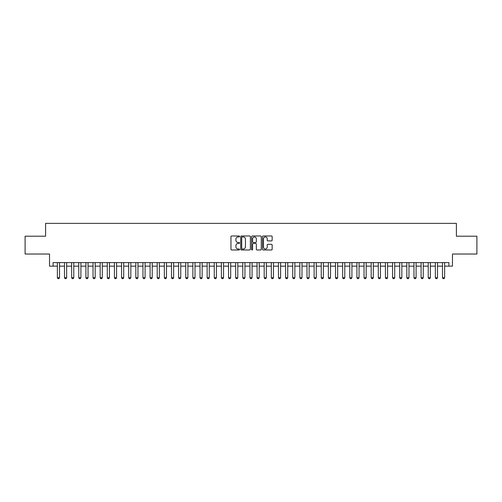 <?xml version="1.0" encoding="UTF-8"?>
<svg xmlns="http://www.w3.org/2000/svg" width="502" height="502" viewBox="0 0 502 502"><rect width="100%" height="100%" fill="white"/><g stroke="black" fill="none" stroke-linecap="round" stroke-linejoin="round"><path stroke-width="0.75" d="M239.592 236.467A0.489 0.489 0 0 0 239.096 235.978L231.66 235.978A0.703 0.703 0 0 0 230.964 236.674L230.964 249.274A0.703 0.703 0 0 0 231.66 249.977L239.096 249.977A0.489 0.489 0 0 0 239.592 249.488A0.489 0.489 0 0 0 239.096 248.998L238.136 248.998A2.24 2.24 0 0 1 235.896 246.758L235.896 245.704A2.24 2.24 0 0 1 238.136 243.464L239.096 243.464A0.489 0.489 0 0 0 239.592 242.974A0.489 0.489 0 0 0 239.096 242.485L238.136 242.485A2.24 2.24 0 0 1 235.896 240.245L235.896 239.197A2.24 2.24 0 0 1 238.136 236.957L239.096 236.957A0.489 0.489 0 0 0 239.592 236.467M271.457 240.91A0.703 0.703 0 0 0 272.159 240.213L272.159 236.674A0.703 0.703 0 0 0 271.457 235.978L263.199 235.978A0.703 0.703 0 0 0 262.496 236.674L262.496 249.274A0.703 0.703 0 0 0 263.199 249.977L271.457 249.977A0.703 0.703 0 0 0 272.159 249.274L272.159 245.007A0.703 0.703 0 0 0 271.457 244.305L267.924 244.305A0.703 0.703 0 0 0 267.221 245.007L267.221 247.122A1.87 1.87 0 0 1 265.351 248.998A1.87 1.87 0 0 1 263.481 247.122L263.481 238.826A1.87 1.87 0 0 1 265.351 236.957A1.87 1.87 0 0 1 267.221 238.826L267.221 240.213A0.703 0.703 0 0 0 267.924 240.91L271.457 240.91M53.093 266.154L53.093 262.59L448.907 262.59L448.907 266.154L452.471 266.154L452.471 254.031L476.9 254.031L476.9 236.204L456.393 236.204L456.393 223.365L45.607 223.365L45.607 236.204L25.1 236.204L25.1 254.031L49.529 254.031L49.529 266.154L57.372 266.154M250.385 236.674A0.703 0.703 0 0 0 249.689 235.978L241.424 235.978A0.703 0.703 0 0 0 240.728 236.674L240.728 249.274A0.703 0.703 0 0 0 241.424 249.977L249.689 249.977A0.703 0.703 0 0 0 250.385 249.274L250.385 236.674M252.311 235.978L260.576 235.978A0.703 0.703 0 0 1 261.272 236.674L261.272 249.274A0.703 0.703 0 0 1 260.576 249.977L257.037 249.977A0.703 0.703 0 0 1 256.34 249.274L256.34 244.167A0.703 0.703 0 0 0 255.637 243.464L253.29 243.464A0.703 0.703 0 0 0 252.594 244.167L252.594 249.488A0.489 0.489 0 0 1 252.104 249.977A0.489 0.489 0 0 1 251.615 249.488L251.615 236.674A0.703 0.703 0 0 1 252.311 235.978M59.512 266.154L64.501 266.154M66.641 266.154L71.635 266.154M73.775 266.154L78.764 266.154M80.904 266.154L85.898 266.154M88.038 266.154L93.033 266.154M95.173 266.154L100.162 266.154M102.301 266.154L107.296 266.154M109.436 266.154L114.425 266.154M116.564 266.154L121.559 266.154M123.699 266.154L128.688 266.154M130.827 266.154L135.822 266.154M137.962 266.154L142.951 266.154M145.091 266.154L150.085 266.154M152.225 266.154L157.214 266.154M159.354 266.154L164.349 266.154M166.488 266.154L171.483 266.154M173.623 266.154L178.612 266.154M180.751 266.154L185.746 266.154M187.886 266.154L192.875 266.154M195.014 266.154L200.009 266.154M202.149 266.154L207.138 266.154M209.278 266.154L214.272 266.154M216.412 266.154L221.401 266.154M223.541 266.154L228.535 266.154M230.675 266.154L235.664 266.154M237.804 266.154L242.799 266.154M244.938 266.154L249.933 266.154M252.067 266.154L257.062 266.154M259.201 266.154L264.196 266.154M266.336 266.154L271.325 266.154M273.464 266.154L278.459 266.154M280.599 266.154L285.588 266.154M287.728 266.154L292.722 266.154M294.862 266.154L299.851 266.154M301.991 266.154L306.986 266.154M309.125 266.154L314.114 266.154M316.254 266.154L321.249 266.154M323.388 266.154L328.377 266.154M330.517 266.154L335.512 266.154M337.651 266.154L342.646 266.154M344.786 266.154L349.775 266.154M351.915 266.154L356.909 266.154M359.049 266.154L364.038 266.154M366.178 266.154L371.173 266.154M373.312 266.154L378.301 266.154M380.441 266.154L385.436 266.154M387.575 266.154L392.564 266.154M394.704 266.154L399.699 266.154M401.838 266.154L406.827 266.154M408.967 266.154L413.962 266.154M416.102 266.154L421.096 266.154M423.236 266.154L428.225 266.154M430.365 266.154L435.359 266.154M437.499 266.154L442.488 266.154M444.628 266.154L448.907 266.154M242.196 236.957A0.489 0.489 0 0 0 241.707 237.446L241.707 248.509A0.489 0.489 0 0 0 242.196 248.998L243.213 248.998A2.24 2.24 0 0 0 245.453 246.758L245.453 239.197A2.24 2.24 0 0 0 243.213 236.957L242.196 236.957M256.34 238.864A1.87 1.87 0 0 0 254.464 236.994A1.87 1.87 0 0 0 252.594 238.864L252.594 241.788A0.703 0.703 0 0 0 253.29 242.485L255.637 242.485A0.703 0.703 0 0 0 256.34 241.788L256.34 238.864M59.512 262.59L59.512 277.706L58.979 278.635L57.906 278.635L57.372 277.706L57.372 262.59M57.372 277.706L59.512 277.706M66.641 262.59L66.641 277.706L66.107 278.635L65.04 278.635L64.501 277.706L64.501 262.59M64.501 277.706L66.641 277.706M73.775 262.59L73.775 277.706L73.242 278.635L72.169 278.635L71.635 277.706L71.635 262.59M71.635 277.706L73.775 277.706M80.904 262.59L80.904 277.706L80.37 278.635L79.303 278.635L78.764 277.706L78.764 262.59M78.764 277.706L80.904 277.706M88.038 262.59L88.038 277.706L87.505 278.635L86.432 278.635L85.898 277.706L85.898 262.59M85.898 277.706L88.038 277.706M95.173 262.59L95.173 277.706L94.633 278.635L93.567 278.635L93.033 277.706L93.033 262.59M93.033 277.706L95.173 277.706M102.301 262.59L102.301 277.706L101.768 278.635L100.695 278.635L100.162 277.706L100.162 262.59M100.162 277.706L102.301 277.706M109.436 262.59L109.436 277.706L108.896 278.635L107.83 278.635L107.296 277.706L107.296 262.59M107.296 277.706L109.436 277.706M116.564 262.59L116.564 277.706L116.031 278.635L114.958 278.635L114.425 277.706L114.425 262.59M114.425 277.706L116.564 277.706M123.699 262.59L123.699 277.706L123.159 278.635L122.093 278.635L121.559 277.706L121.559 262.59M121.559 277.706L123.699 277.706M130.827 262.59L130.827 277.706L130.294 278.635L129.227 278.635L128.688 277.706L128.688 262.59M128.688 277.706L130.827 277.706M137.962 262.59L137.962 277.706L137.429 278.635L136.356 278.635L135.822 277.706L135.822 262.59M135.822 277.706L137.962 277.706M145.091 262.59L145.091 277.706L144.557 278.635L143.49 278.635L142.951 277.706L142.951 262.59M142.951 277.706L145.091 277.706M152.225 262.59L152.225 277.706L151.692 278.635L150.619 278.635L150.085 277.706L150.085 262.59M150.085 277.706L152.225 277.706M159.354 262.59L159.354 277.706L158.82 278.635L157.754 278.635L157.214 277.706L157.214 262.59M157.214 277.706L159.354 277.706M166.488 262.59L166.488 277.706L165.955 278.635L164.882 278.635L164.349 277.706L164.349 262.59M164.349 277.706L166.488 277.706M173.623 262.59L173.623 277.706L173.083 278.635L172.017 278.635L171.483 277.706L171.483 262.59M171.483 277.706L173.623 277.706M180.751 262.59L180.751 277.706L180.218 278.635L179.145 278.635L178.612 277.706L178.612 262.59M178.612 277.706L180.751 277.706M187.886 262.59L187.886 277.706L187.346 278.635L186.28 278.635L185.746 277.706L185.746 262.59M185.746 277.706L187.886 277.706M195.014 262.59L195.014 277.706L194.481 278.635L193.408 278.635L192.875 277.706L192.875 262.59M192.875 277.706L195.014 277.706M202.149 262.59L202.149 277.706L201.609 278.635L200.543 278.635L200.009 277.706L200.009 262.59M200.009 277.706L202.149 277.706M209.278 262.59L209.278 277.706L208.744 278.635L207.677 278.635L207.138 277.706L207.138 262.59M207.138 277.706L209.278 277.706M216.412 262.59L216.412 277.706L215.879 278.635L214.806 278.635L214.272 277.706L214.272 262.59M214.272 277.706L216.412 277.706M223.541 262.59L223.541 277.706L223.007 278.635L221.94 278.635L221.401 277.706L221.401 262.59M221.401 277.706L223.541 277.706M230.675 262.59L230.675 277.706L230.142 278.635L229.069 278.635L228.535 277.706L228.535 262.59M228.535 277.706L230.675 277.706M237.804 262.59L237.804 277.706L237.27 278.635L236.204 278.635L235.664 277.706L235.664 262.59M235.664 277.706L237.804 277.706M244.938 262.59L244.938 277.706L244.405 278.635L243.332 278.635L242.799 277.706L242.799 262.59M242.799 277.706L244.938 277.706M252.067 262.59L252.067 277.706L251.533 278.635L250.467 278.635L249.933 277.706L249.933 262.59M249.933 277.706L252.067 277.706M259.201 262.59L259.201 277.706L258.668 278.635L257.595 278.635L257.062 277.706L257.062 262.59M257.062 277.706L259.201 277.706M266.336 262.59L266.336 277.706L265.796 278.635L264.73 278.635L264.196 277.706L264.196 262.59M264.196 277.706L266.336 277.706M273.464 262.59L273.464 277.706L272.931 278.635L271.858 278.635L271.325 277.706L271.325 262.59M271.325 277.706L273.464 277.706M280.599 262.59L280.599 277.706L280.06 278.635L278.993 278.635L278.459 277.706L278.459 262.59M278.459 277.706L280.599 277.706M287.728 262.59L287.728 277.706L287.194 278.635L286.121 278.635L285.588 277.706L285.588 262.59M285.588 277.706L287.728 277.706M294.862 262.59L294.862 277.706L294.323 278.635L293.256 278.635L292.722 277.706L292.722 262.59M292.722 277.706L294.862 277.706M301.991 262.59L301.991 277.706L301.457 278.635L300.391 278.635L299.851 277.706L299.851 262.59M299.851 277.706L301.991 277.706M309.125 262.59L309.125 277.706L308.592 278.635L307.519 278.635L306.986 277.706L306.986 262.59M306.986 277.706L309.125 277.706M316.254 262.59L316.254 277.706L315.72 278.635L314.654 278.635L314.114 277.706L314.114 262.59M314.114 277.706L316.254 277.706M323.388 262.59L323.388 277.706L322.855 278.635L321.782 278.635L321.249 277.706L321.249 262.59M321.249 277.706L323.388 277.706M330.517 262.59L330.517 277.706L329.983 278.635L328.917 278.635L328.377 277.706L328.377 262.59M328.377 277.706L330.517 277.706M337.651 262.59L337.651 277.706L337.118 278.635L336.045 278.635L335.512 277.706L335.512 262.59M335.512 277.706L337.651 277.706M344.786 262.59L344.786 277.706L344.246 278.635L343.18 278.635L342.646 277.706L342.646 262.59M342.646 277.706L344.786 277.706M351.915 262.59L351.915 277.706L351.381 278.635L350.308 278.635L349.775 277.706L349.775 262.59M349.775 277.706L351.915 277.706M359.049 262.59L359.049 277.706L358.51 278.635L357.443 278.635L356.909 277.706L356.909 262.59M356.909 277.706L359.049 277.706M366.178 262.59L366.178 277.706L365.644 278.635L364.571 278.635L364.038 277.706L364.038 262.59M364.038 277.706L366.178 277.706M373.312 262.59L373.312 277.706L372.773 278.635L371.706 278.635L371.173 277.706L371.173 262.59M371.173 277.706L373.312 277.706M380.441 262.59L380.441 277.706L379.907 278.635L378.841 278.635L378.301 277.706L378.301 262.59M378.301 277.706L380.441 277.706M387.575 262.59L387.575 277.706L387.042 278.635L385.969 278.635L385.436 277.706L385.436 262.59M385.436 277.706L387.575 277.706M394.704 262.59L394.704 277.706L394.17 278.635L393.104 278.635L392.564 277.706L392.564 262.59M392.564 277.706L394.704 277.706M401.838 262.59L401.838 277.706L401.305 278.635L400.232 278.635L399.699 277.706L399.699 262.59M399.699 277.706L401.838 277.706M408.967 262.59L408.967 277.706L408.433 278.635L407.367 278.635L406.827 277.706L406.827 262.59M406.827 277.706L408.967 277.706M416.102 262.59L416.102 277.706L415.568 278.635L414.495 278.635L413.962 277.706L413.962 262.59M413.962 277.706L416.102 277.706M423.236 262.59L423.236 277.706L422.697 278.635L421.63 278.635L421.096 277.706L421.096 262.59M421.096 277.706L423.236 277.706M430.365 262.59L430.365 277.706L429.831 278.635L428.758 278.635L428.225 277.706L428.225 262.59M428.225 277.706L430.365 277.706M437.499 262.59L437.499 277.706L436.96 278.635L435.893 278.635L435.359 277.706L435.359 262.59M435.359 277.706L437.499 277.706M444.628 262.59L444.628 277.706L444.094 278.635L443.021 278.635L442.488 277.706L442.488 262.59M442.488 277.706L444.628 277.706"/></g></svg>
